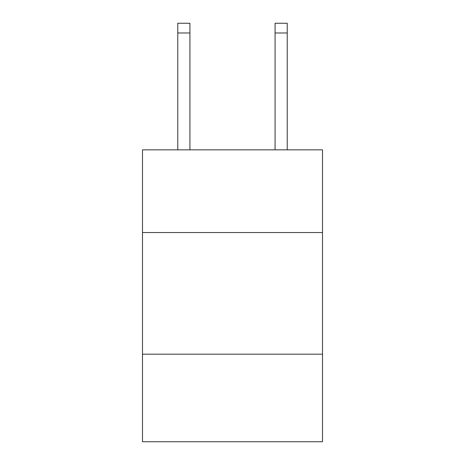 <?xml version="1.0" encoding="UTF-8"?>
<svg xmlns="http://www.w3.org/2000/svg" width="465" height="465" viewBox="0 0 465 465"><rect width="100%" height="100%" fill="white"/><g stroke="black" fill="none" stroke-linecap="round" stroke-linejoin="round"><path stroke-width="0.7" d="M322.507 232.547L322.507 149.84L142.493 149.84L142.493 232.547L322.507 232.547L322.507 441.75L142.493 441.75L142.493 232.547M322.507 354.179L142.493 354.179M189.929 149.84L189.929 32.98L177.769 32.98L177.769 23.25L189.929 23.25L189.929 32.98M177.769 149.84L177.769 32.98M287.231 149.84L287.231 23.25L275.071 23.25L275.071 149.84M275.071 32.98L287.231 32.98"/></g></svg>
